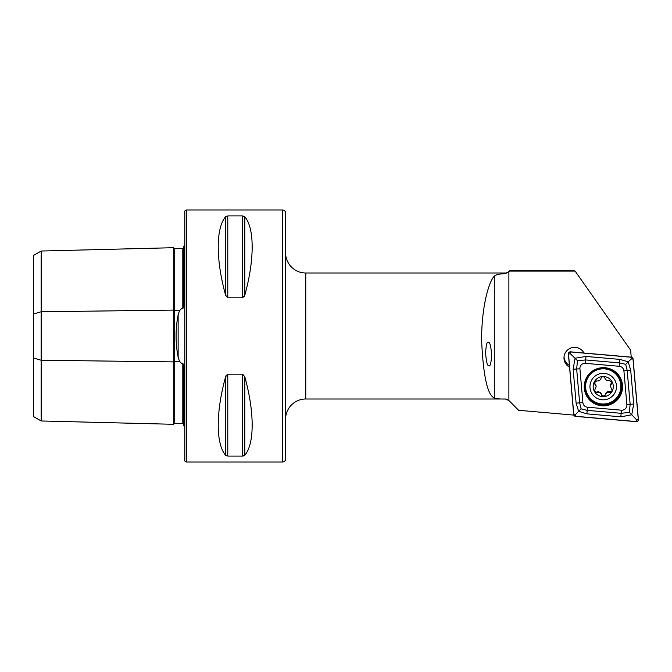 <?xml version="1.0" encoding="UTF-8"?>
<svg xmlns="http://www.w3.org/2000/svg" width="672" height="672" viewBox="0 0 672 672"><rect width="100%" height="100%" fill="white"/><g stroke="black" fill="none" stroke-linecap="round" stroke-linejoin="round"><path stroke-width="1.01" d="M183.792 424.435L182.809 423.511L174.745 423.318A1.008 1.008 0 0 0 173.712 424.301L41.16 420.974L33.6 416.606L33.6 313.942L41.16 311.758L173.712 310.094A1.008 0.504 180 0 0 174.72 310.582A1.008 0.504 180 0 0 174.745 310.582L179.558 310.523L178.139 314.824C175.4 328.902 175.4 343.022 178.139 357.176L179.558 361.477L181.709 363.493L182.809 363.149L183.792 366.164L183.792 425.914A5.04 5.04 0 0 1 184.8 426.527M179.558 310.523L181.709 308.507L182.809 308.851L183.792 305.836L183.792 246.086A5.04 5.04 0 0 0 184.8 245.473M173.712 424.301L173.712 247.699A1.008 1.008 0 0 0 174.745 248.682L182.809 248.489L183.792 247.565M285.6 213.024L285.6 458.976A3.024 3.024 0 0 1 282.576 462L186.312 462A1.512 1.512 0 0 1 184.8 460.488L184.8 211.512A1.512 1.512 0 0 1 186.312 210L282.576 210A3.024 3.024 0 0 1 285.6 213.024M285.6 419.16A20.16 20.16 0 0 1 305.76 399L505.277 399C499.615 399.134 495.944 398.79 494.281 397.967C487.469 395.035 483.244 375.841 481.597 340.393C481.53 305.819 489.182 280.972 494.281 276.217C495.936 274.621 499.598 273.781 505.277 273.689L509.888 271.102L575.14 271.102L630.63 350.154L631.235 357.143M285.6 252.84A20.16 20.16 0 0 0 305.76 273L505.277 273L505.277 273.689M505.277 273A5.04 5.04 0 0 0 508.838 271.522L509.888 270.48L573.787 270.48L575.14 271.102M488.645 365.694C490.081 367.021 491.072 363.594 491.635 355.412C491.03 346.685 490.014 342.317 488.586 342.317C487.158 340.99 486.158 344.417 485.596 352.598C486.209 361.334 487.225 365.694 488.645 365.694M564.018 357.05A10.584 10.559 180 0 0 569.402 365.425M583.96 353.018A10.584 10.559 180 0 0 563.984 357.899A10.584 10.559 180 0 0 569.562 367.198M225.599 295.193C215.779 259.795 215.779 228.136 225.599 216.787L227.783 215.914L242.626 215.914L244.801 216.787C254.621 228.136 254.621 259.795 244.801 295.193L242.626 297.856L227.783 297.856L225.599 295.193L225.599 216.787M225.599 455.213C215.779 443.864 215.779 412.205 225.599 376.807L227.783 374.144L242.626 374.144L244.801 376.807C254.621 412.205 254.621 443.864 244.801 455.213L242.626 456.086L227.783 456.086L225.599 455.213L225.599 376.807L226.296 375.152M507.2 399.378A5.04 5.04 0 0 0 505.277 399L508.889 400.52L508.889 272.101M573.955 415.111L518.666 410.298L508.889 400.52M509.888 270.48L509.888 271.102M244.096 296.856L244.801 295.193L244.801 216.787M243.482 455.986L244.801 455.213L244.801 376.807M33.6 313.942L33.6 255.394L41.16 251.026L173.712 247.699M41.16 420.974L41.16 360.242L173.712 361.906A1.008 0.504 180 0 1 174.72 361.418A1.008 0.504 180 0 1 174.745 361.418L179.558 361.477M33.6 358.058L41.16 360.242L41.16 251.026M601.734 405.796A19.152 19.102 180 0 0 622.558 386.761A19.152 19.102 180 0 0 605.069 367.727A19.152 19.102 180 0 0 584.254 386.761A19.152 19.102 180 0 0 601.734 405.796M623.918 370.868A5.04 5.032 180 0 0 619.332 366.299L585.379 363.334A5.04 5.032 180 0 0 579.919 368.785L582.893 402.654A5.04 5.032 180 0 0 587.471 407.224L621.424 410.189A5.04 5.032 180 0 0 626.884 404.737L623.918 370.868L627.178 370.448L625.716 364.316L619.618 362.914L619.332 366.299M633.091 358.974A2.016 2.008 180 0 0 631.26 357.143L570.587 351.851A2.016 2.008 180 0 0 568.403 354.026L573.712 414.548A2.016 2.008 180 0 0 575.543 416.38L636.216 421.672A2.016 2.008 180 0 0 638.4 419.496L633.091 358.974M631.252 357.244L570.578 351.952A1.915 1.907 180 0 0 568.504 354.018L573.812 414.54A1.915 1.907 180 0 0 575.551 416.279L636.224 421.571A1.915 1.907 180 0 0 638.299 419.504L632.99 358.982A1.915 1.907 180 0 0 631.252 357.244L631.084 359.066L632.99 358.982M619.928 359.402L619.618 362.914L585.665 359.948L577.508 360.713L576.652 368.936L579.625 402.805L581.087 408.836L587.185 410.348L621.138 413.314L629.294 412.373L631.764 414.8L620.836 416.816L586.874 413.851L578.609 411.289L576.114 403.116L573.14 369.239L575.047 358.226L585.976 356.437L619.928 359.402L628.194 361.83L630.697 370.146L633.662 404.015L631.764 414.8L636.392 419.597L636.224 421.571M581.087 408.836L575.719 414.296L575.551 416.279M625.716 364.316L631.084 359.066M577.508 360.713L570.41 353.774L570.578 351.952M629.294 412.373L630.151 404.326L626.884 404.737M596.081 386.753L594.468 390.743L597.072 392.608C599.248 392.12 600.726 392.918 601.524 395.018C602.86 396.992 604.153 396.959 605.388 394.918C606.068 392.784 607.505 391.902 609.706 392.272C611.184 392.465 612.016 391.818 612.209 390.323L610.386 386.366L611.999 382.393L609.395 380.545C607.219 380.99 605.741 380.184 604.943 378.143C603.599 376.211 602.314 376.244 601.079 378.244C600.398 380.327 598.954 381.209 596.761 380.881L594.25 382.805L596.081 386.282A3.478 3.469 180 0 0 594.922 383.695A1.982 1.982 0 0 1 594.275 382.511M616.493 386.249A13.272 13.247 180 0 0 602.885 373.346A13.272 13.247 180 0 0 589.957 386.921A13.272 13.247 180 0 0 603.565 399.823A13.272 13.247 180 0 0 616.493 386.249M620.861 385.955A17.64 17.598 180 0 0 603.002 368.81A17.64 17.598 180 0 0 585.589 386.854A17.64 17.598 180 0 0 603.448 404.006A17.64 17.598 180 0 0 620.861 385.955M620.861 386.408L620.861 386.341A17.64 17.598 180 0 0 603.002 368.743A17.64 17.598 180 0 0 585.581 386.375L585.581 386.408M593.149 386.837A10.08 10.055 180 0 0 603.481 396.64A10.08 10.055 180 0 0 613.301 386.324A10.08 10.055 180 0 0 602.969 376.53A10.08 10.055 180 0 0 593.149 386.837M610.386 386.366L610.386 385.72A3.478 3.469 180 0 1 611.411 383.258L611.411 383.838M611.974 382.15A1.982 1.982 0 0 1 611.411 383.258M612.192 390.079A1.982 1.982 0 0 1 609.706 391.692A3.478 3.469 180 0 0 605.388 394.338A1.982 1.982 0 0 1 601.524 394.439A3.478 3.469 180 0 0 597.072 392.028A1.982 1.982 0 0 1 594.485 390.44M178.139 357.176L178.139 314.824M174.745 248.682L174.745 423.318M282.576 462L282.576 210M186.312 462L186.312 210M508.838 271.522L508.838 272.143M305.76 273L305.76 399M182.809 423.511L182.809 363.149M182.809 308.851L182.809 248.489M242.626 374.144L242.626 456.086M227.783 374.144L227.783 456.086M227.783 215.914L227.783 297.856M242.626 215.914L242.626 297.856M494.281 397.967L494.281 276.217M605.01 367.912A18.488 18.446 180 0 0 584.984 384.686A18.488 18.446 180 0 0 601.793 404.67A18.488 18.446 180 0 0 621.827 387.895A18.488 18.446 180 0 0 605.01 367.912M584.254 386.56A19.152 19.102 180 0 0 601.734 405.392A19.152 19.102 180 0 0 622.558 386.56M636.392 419.597L638.299 419.504M570.41 353.774L568.504 354.018M575.719 414.296L573.812 414.54M633.662 404.015L630.151 404.326L627.178 370.448L630.697 370.146M620.836 416.816L621.424 410.189M586.874 413.851L587.471 407.224M576.114 403.116L582.893 402.654M573.14 369.239L579.919 368.785M585.976 356.437L585.379 363.334M609.706 391.692L609.706 392.272M605.388 394.338L605.388 394.918M601.524 394.439L601.524 395.018M597.072 392.028L597.072 392.608M594.922 383.695L594.922 384.275"/></g></svg>
